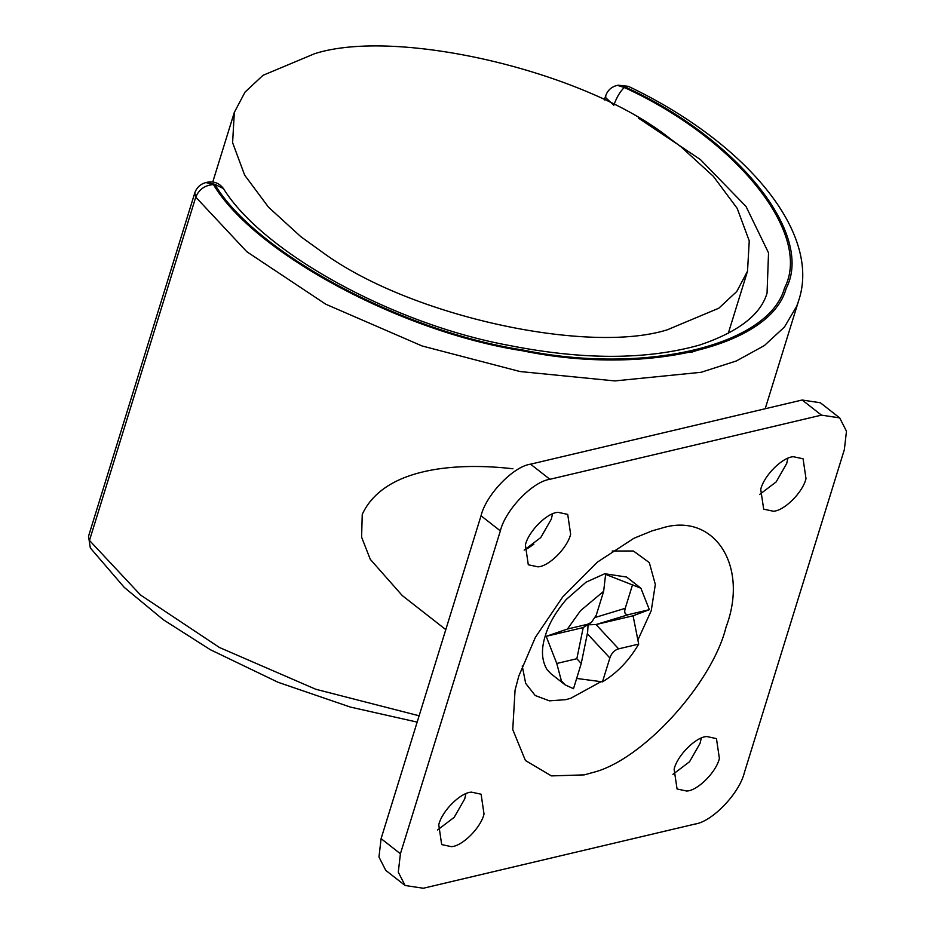 <?xml version="1.0" encoding="UTF-8"?>
<svg xmlns="http://www.w3.org/2000/svg" width="935" height="935" viewBox="0 0 935 935"><rect width="100%" height="100%" fill="white"/><g stroke="black" fill="none" stroke-linecap="round" stroke-linejoin="round"><path stroke-width="1.4" d="M322.972 252.649L300.825 236.672L268.532 207.231L244.666 175.161L232.605 142.658L234.334 112.329L245.064 92.051L263.015 75.314L314.534 53.727C396.65 27.232 585.929 71.177 669.904 138.509L681.031 146.842L713.323 176.283L737.189 208.353L749.251 240.868L747.521 271.185L736.792 291.463L718.828 308.199L667.321 329.798C588.746 354.61 410.839 316.836 322.972 252.649M612.18 551.042L633.416 550.995L649.311 562.613L655.33 584.457L651.251 610.637L638.137 639.435M652.268 530.799L660.519 528.497C713.499 510.872 749.508 565.161 726.016 627.21C712.353 683.123 642.462 760.587 592.498 772.59L584.246 774.881L551.416 775.898L525.412 760.494L512.754 729.581L515.056 690.17L518.761 676.169L535.393 637.308L562.671 596.986L597.477 562.064L633.93 538.268L652.268 530.799M600.819 681.79L570.771 698.27L565.804 699.66L549.406 700.841L535.217 695.523L525.68 683.38L522.233 665.977M719.389 758.449L716.467 738.615L706.837 736.546C696.143 736.757 677.408 755.153 674.123 769.143L677.057 788.976L686.676 791.033C697.37 790.835 716.105 772.439 719.389 758.449M672.931 774.344L689.551 761.733L700.07 743.325L701.273 738.124M484.026 814.058L481.104 794.212L471.474 792.155C460.78 792.366 442.045 810.762 438.76 824.752L441.682 844.585L451.313 846.642C462.007 846.432 480.742 828.036 484.026 814.058M437.568 829.953L454.188 817.33L464.707 798.934L465.899 793.733M806.005 478.638L803.083 458.793L793.453 456.736C782.759 456.946 764.024 475.342 760.739 489.332L763.673 509.166L773.292 511.223C783.986 511.013 802.721 492.616 806.005 478.638M759.547 494.533L776.167 481.911L786.686 463.515L787.889 458.314M570.642 534.236L567.72 514.402L558.09 512.345C547.396 512.544 528.661 530.951 525.376 544.93L528.298 564.775L537.929 566.832C548.623 566.622 567.358 548.226 570.642 534.236M524.184 550.131L540.804 537.52L551.323 519.124L552.515 513.923M381.094 838.637L378.967 857.033L385.781 870.38L405.1 885.492L423.298 888.25L694.869 824.086C712.189 821.783 739.433 793.406 744.412 772.485L844.352 449.618L846.479 431.234L839.677 417.887L821.468 415.128L802.148 400.016L530.577 464.169C513.257 466.483 486.013 494.86 481.034 515.781L381.094 838.637L400.414 853.76L398.287 872.156L405.1 885.492M839.677 417.887L820.357 402.763L802.148 400.016M400.414 853.76L500.354 530.893L481.034 515.781M821.468 415.128L549.897 479.293C532.576 481.595 505.332 509.984 500.354 530.893M565.231 684.923L561.386 680.879L556.769 663.464L576.848 658.731L581.243 663.488L573.506 688.698L565.231 684.923L550.949 673.749L547.104 669.705C541.599 660.566 541.003 649.217 545.327 635.66C548.845 623.879 555.822 611.829 566.259 599.499L585.988 582.213L604.77 573.739L626.625 577.047L640.896 588.22L649.357 609.678L633.077 615.791L638.698 644.11C629.138 660.472 617.053 673.06 602.467 681.849L576.673 678.448M556.769 663.464L546.169 636.326L567.428 629.033L580.542 610.672L603.659 591.294L605.611 574.394L640.896 588.22M632.621 584.445L625.235 608.323C623.902 613.15 625.246 615.183 629.278 614.424L596.027 624.545L588.033 624.814M546.169 636.326L583.218 627.572L591.434 622.394L596.261 615.16L603.659 591.294M588.045 624.989L587.648 632.177L581.243 663.488M567.428 629.033L587.507 624.288L591.434 622.394M638.698 644.11L618.619 648.855C614.459 650.035 611.537 653.074 609.865 657.983L602.467 681.849M618.619 648.855L596.027 624.545L633.077 615.791M629.278 614.424L649.357 609.678M527.13 548.751L533.827 544.287M512.941 468.774C460.219 462.638 384.636 466.004 362.242 514.379L361.6 537.158L370.272 559.329L402.249 595.548L445.796 629.629M549.897 479.293L530.577 464.169M595.385 617.404L625.235 608.323M576.848 658.731L583.218 627.572L587.507 624.288M609.865 657.983L587.274 633.661M90.321 547.945L88.521 536.258L90.321 547.945L124.215 587.355L163.263 619.695L210.305 649.685L278.104 682.305L350.321 707.059L417.162 722.112M767.062 293.076C760.809 314.592 738.44 331.878 699.953 344.945C646.973 359.94 583.498 360.127 509.54 345.518C393.051 324.316 262.735 252.31 223.442 188.578L214.723 184.277L213.449 184.581C204.929 185.188 199.026 189.373 195.754 197.133L89.48 540.442L140.519 595.011L219.456 647.499L315.773 689.259L419.125 715.789M223.442 188.578C219.328 183.12 213.905 181.016 207.196 182.255L205.922 182.547L213.449 184.581C254.18 252.976 401.244 332.065 522.466 350.765C645.045 376.291 770.533 346.64 786.16 288.471C814.443 234.44 738.031 138.66 625.608 87.2L628.367 86.336L618.082 85.178L625.608 87.2L624.323 87.504C736.359 138.637 812.679 234.042 784.594 287.851C769.131 345.786 644.133 375.321 522.092 349.865C401.395 331.212 255.033 252.356 214.723 184.277L206.565 182.43M617.451 85.354L624.323 87.504C620.174 91.338 616.668 97.252 613.816 105.258L605.751 97.731L605.763 95.592C607.656 90.344 611.338 86.978 616.796 85.482M798.525 301.07L796.749 306.154L784.488 326.981L764.351 345.588L736.336 360.968L701.121 372.294L614.798 380.919L520.024 371.534L422.036 345.95L325.719 304.191L246.793 251.702L195.754 197.133L194.784 192.949L88.521 536.258M691 352.413L705.563 347.563M767.051 293.123L768.535 252.859L746.001 206.436L700.385 159.546L638.453 118.102M212.771 181.974L234.334 112.329M728.225 333.503L747.521 271.185M765.192 408.747L798.502 301.128C822.309 231.798 743.57 141.127 628.367 86.336M205.922 182.547C200.359 184.078 196.642 187.549 194.784 192.949M605.763 95.592L604.314 99.94"/></g></svg>
